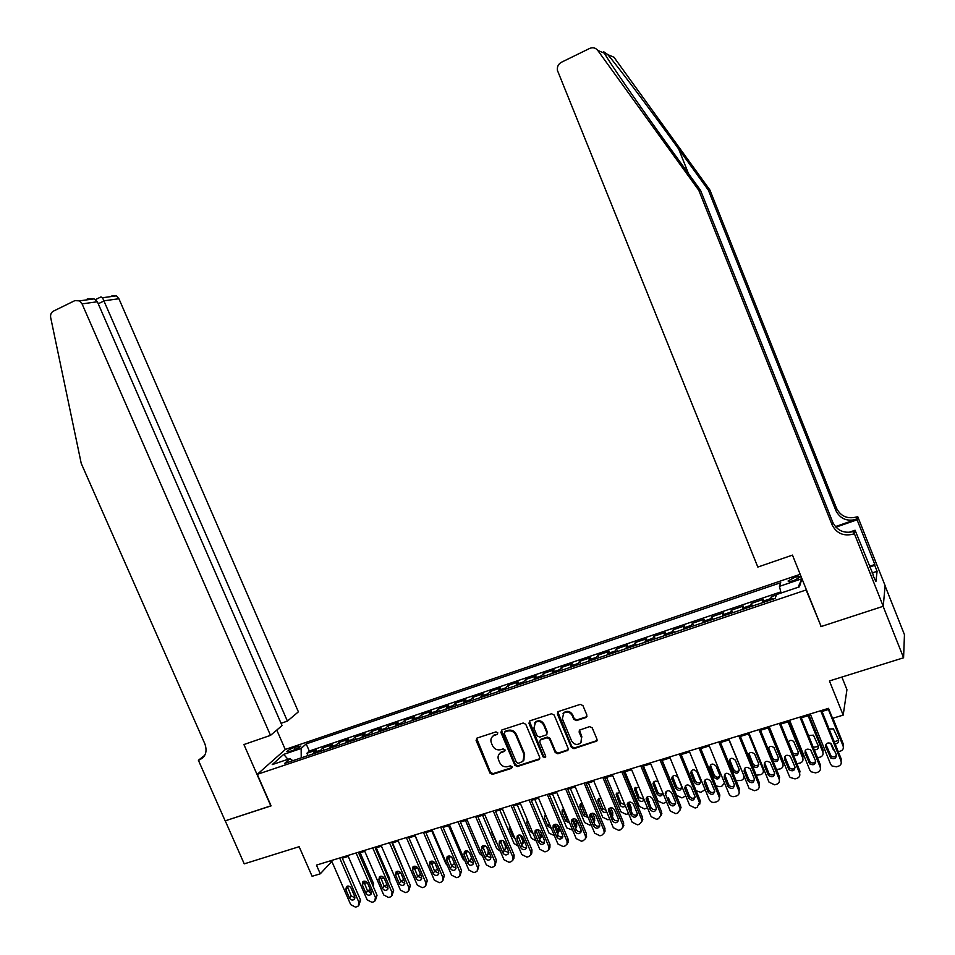 <?xml version="1.0" encoding="UTF-8"?>
<svg xmlns="http://www.w3.org/2000/svg" width="955" height="955" viewBox="0 0 955 955"><rect width="100%" height="100%" fill="white"/><g stroke="black" fill="none" stroke-linecap="round" stroke-linejoin="round"><path stroke-width="1.43" d="M497.758 732.76L495.967 731.888L477.082 738.048L476.091 740.447L489.963 773.12L492.505 774.374L511.426 768.405L512.131 766.734L510.34 765.85L507.881 766.638C504.276 767.378 501.542 766.041 499.704 762.615L498.546 759.894C497.531 757.052 498.104 754.76 500.277 752.994L504.586 751.275L504.956 749.771L503.166 748.887L500.707 749.675C497.101 750.439 494.368 749.102 492.529 745.676L491.371 742.942C490.297 739.862 491.013 737.463 493.52 735.732L497.292 734.347L497.758 732.76M800.959 576.223L795.109 577.166L788.162 580.879C787.923 581.917 789.88 581.774 794.035 580.473L801.09 576.569M585.821 717.563L586.895 715.092L582.956 705.638L580.306 704.372L558.436 711.511L557.374 713.97L571.377 747.383L574.003 748.66L596.887 740.996L597.006 739.289L592.243 727.901L589.605 726.624L579.41 730.145L579.124 732.091L581.476 737.726L580.927 742.644C577.429 745.521 574.301 744.924 571.568 740.865L562.352 718.852L563.748 713.027C567.234 711.189 570.063 712.06 572.248 715.653L573.788 719.33L576.414 720.595L585.821 717.563L586.955 716.453M820.966 626.062L806.115 589.975L257.265 774.35L271.089 805.877L225.237 820.834L244.229 863.857L299.142 846.691L312.106 876.296L320.271 873.813L316.463 865.099L828.522 708.335L832.557 718.339L843.181 715.116L846.942 689.689L841.88 677.059M820.834 626.635L883.124 606.318L903.573 657.78L829.429 680.951L843.181 715.116M525.751 724.272L523.161 723.019L501.912 729.954L500.898 732.366L514.817 765.265L517.383 766.531L539.372 759.38L539.718 757.399L525.751 724.272M529.965 720.798L551.536 713.767L554.151 715.02L568.153 748.41L567.903 750.296L557.816 753.77L555.201 752.504L549.543 739.027L546.94 737.761L540.232 740.041L539.778 742.142L545.675 756.133L545.448 757.518L543.12 756.945L528.927 723.233L529.965 720.798M885.094 585.904L904.457 634.681L903.573 657.78M776.379 594.977L771.318 596.684L772.404 599.37M770.53 600.003L770.601 598.654L762.532 601.375L763.296 599.394L751.322 603.429L752.397 606.103M750.391 606.771L750.499 605.422L742.524 608.108L743.372 606.115L731.506 610.114L732.581 612.764M730.456 613.48L730.599 612.131L722.696 614.793L723.627 612.764L711.881 616.727L712.955 619.365M710.699 620.117L710.89 618.768L703.059 621.407L704.086 619.353L692.447 623.281L693.521 625.907M691.145 626.707L691.36 625.334L683.601 627.948L684.711 625.883L673.179 629.775L674.254 632.377M671.771 633.225L672.022 631.852L664.334 634.442L665.528 632.353L654.115 636.197L655.178 638.8M652.575 639.671L652.862 638.298L645.246 640.865L646.535 638.752L635.206 642.572L636.281 645.162M633.559 646.069L633.881 644.697L626.337 647.227L627.698 645.103L616.488 648.887L617.551 651.453M614.722 652.408L615.08 651.024L607.607 653.542L609.051 651.394L597.937 655.13L599 657.697M596.063 658.687L596.445 657.291L589.044 659.786L590.572 657.625L579.566 661.326L580.628 663.88M577.572 664.907L577.99 663.51L570.66 665.981L572.26 663.797L561.349 667.473L562.411 670.004M559.26 671.067L559.702 669.67L552.444 672.117L554.115 669.909L543.311 673.55L544.362 676.08M541.103 677.167L541.592 675.77L534.382 678.193L536.137 675.973L525.429 679.578L526.48 682.097M523.125 683.219L523.638 681.81L516.5 684.21L518.314 681.977L507.702 685.559L508.764 688.054M505.302 689.212L505.84 687.803L498.773 690.178L500.659 687.922L490.142 691.468L491.192 693.963M487.647 695.156L488.208 693.736L481.201 696.1L483.17 693.831L472.737 697.341L473.787 699.812M470.147 701.042L470.743 699.621L463.796 701.961L465.825 699.669L455.499 703.155L456.538 705.614M452.801 706.879L453.422 705.447L446.546 707.762L448.635 705.47L438.393 708.92L439.443 711.368M435.611 712.657L436.268 711.224L429.44 713.528L431.6 711.212L421.453 714.627L422.492 717.074M418.577 718.387L419.257 716.954L412.488 719.234L414.721 716.895L404.657 720.297L405.696 722.72M401.685 724.069L402.389 722.637L395.692 724.893L397.984 722.541L388.005 725.907L389.043 728.319M384.949 729.704L385.689 728.259L379.04 730.491L381.391 728.14L371.507 731.47L372.546 733.87M368.367 735.278L369.119 733.834L362.53 736.054L364.941 733.679L355.153 736.985L356.179 739.373M351.918 740.805L352.693 739.361L346.176 741.558L348.647 739.17L338.93 742.453L339.956 744.828M335.611 746.297L336.423 744.84L329.952 747.025L332.483 744.625L322.85 747.872L319.459 751.728M323.876 750.248L322.85 747.872M289.843 751.43L293.316 750.26C297.208 748.792 299.739 747.395 300.897 746.07L294.367 747.383C290.475 748.851 287.956 750.248 286.787 751.585L289.843 751.43M800.183 574.313L285.473 749.377L257.265 774.35M781.059 593.031L779.435 586.358L780.736 582.693L306.185 743.897L301.147 748.457L301.231 757.864M779.435 586.358L801.902 578.742L799.431 586.836L776.534 594.559L775.15 598.439L284.602 763.451L289.914 758.64L272.223 764.609L283.719 754.366L301.147 748.457M780.784 591.921L309.301 751.036L306.913 753.244L316.451 750.021L313.025 753.889M336.423 744.84L338.93 742.453M352.693 739.361L355.153 736.985M369.119 733.834L371.507 731.47M385.689 728.259L388.005 725.907M402.389 722.637L404.657 720.297M419.257 716.954L421.453 714.627M436.268 711.224L438.393 708.92M453.422 705.447L455.499 703.155M470.743 699.621L472.737 697.341M488.208 693.736L490.142 691.468M505.84 687.803L507.702 685.559M523.638 681.81L525.429 679.578M541.592 675.77L543.311 673.55M559.702 669.67L561.349 667.473M577.99 663.51L579.566 661.326M596.445 657.291L597.937 655.13M615.08 651.024L616.488 648.887M633.881 644.697L635.206 642.572M652.862 638.298L654.115 636.197M672.022 631.852L673.179 629.775M691.36 625.334L692.447 623.281M710.89 618.768L711.881 616.727M730.599 612.131L731.506 610.114M750.499 605.422L751.322 603.429M770.601 598.654L771.318 596.684M320.271 873.813L331.839 861.398M342.308 858.187L348.229 856.384M358.734 853.161L364.774 851.323M375.303 848.1L381.451 846.214M392.027 842.979L398.295 841.068M408.883 837.822L415.27 835.876M425.906 832.617L432.412 830.623M443.072 827.364L449.71 825.335M460.406 822.064L467.15 819.999M477.882 816.716L484.758 814.615M495.526 811.32L502.533 809.183M513.324 805.877L520.463 803.692M531.29 800.386L538.56 798.165M549.423 794.835L556.825 792.578M567.724 789.236L575.256 786.932M586.191 783.589L593.867 781.238M604.837 777.883L612.656 775.496M623.651 772.129L631.613 769.694M642.643 766.328L650.761 763.845M661.827 760.455L670.076 757.936M681.178 754.534L689.594 751.967M700.731 748.553L709.29 745.939M720.464 742.524L729.178 739.862M740.376 736.424L749.257 733.715M760.502 730.277L769.527 727.507M780.808 724.057L790.012 721.252M801.317 717.79L810.688 714.925M822.04 711.451L828.928 709.338M330.49 860.801L330.872 861.685M307.94 755.608L306.913 753.244M309.301 751.036L306.185 743.897M292.827 760.681L289.914 758.64M329.952 747.025L329.129 748.469M346.176 741.558L345.376 743.014M362.53 736.054L361.766 737.499M379.04 730.491L378.299 731.936M395.692 724.893L394.976 726.325M412.488 719.234L411.808 720.667M429.44 713.528L428.783 714.961M446.546 707.762L445.901 709.195M463.796 701.961L463.187 703.381M481.201 696.1L480.628 697.52M498.773 690.178L498.224 691.599M516.5 684.21L515.975 685.63M534.382 678.193L533.893 679.602M552.444 672.117L551.978 673.514M570.66 665.981L570.231 667.378M589.044 659.786L588.65 661.182M607.607 653.542L607.237 654.927M626.337 647.227L626.003 648.612M645.246 640.865L644.947 642.238M664.334 634.442L664.071 635.815M683.601 627.948L683.374 629.321M703.059 621.407L702.856 622.767M722.696 614.793L722.529 616.142M742.524 608.108L742.393 609.457M762.532 601.375L762.448 602.712M287.956 759.297L283.719 754.366M801.902 578.742L798.082 587.289M497.292 734.347L494.069 735.028L492.291 736.723M499.381 753.782L500.802 752.265L505.028 750.618M476.629 738.275L490.512 772.38L493.043 773.634L512.214 767.545M501.411 730.217L515.33 764.537L517.897 765.791L539.778 758.736M504.968 731.876L504.252 733.559L516.476 762.46L518.279 763.343L522.886 761.398L524.176 754.844L515.807 735.028C513.957 731.578 511.212 730.253 507.571 731.029L504.718 731.984L505.255 731.291M523.949 760.073L524.176 754.844M505.493 731.184L508.096 730.336C511.725 729.56 514.47 730.885 516.321 734.335L524.677 754.116M540.721 739.337L547.418 737.057L550.02 738.311L555.679 751.776L558.281 753.041L568.225 749.711M529.404 721.109L543.61 756.217L545.759 756.933M543.658 725.012C541.628 721.586 538.907 720.655 535.516 722.219L533.905 728.176L537.14 735.875L539.742 737.141L546.451 734.849L546.905 732.736L543.658 725.012L544.135 724.32C542.106 720.894 539.408 719.963 536.018 721.538L534.621 723.019M546.952 734.12L546.905 732.736M544.135 724.32L547.382 732.043M562.984 713.767L564.214 712.346C567.7 710.508 570.517 711.38 572.69 714.961L574.23 718.638L576.868 719.903L586.251 716.883M581.416 741.88L581.476 737.726M579.494 730.05L581.917 737.009M557.804 711.869L571.83 746.667L574.444 747.932L597.078 740.567M360.154 852.731L373.56 883.578L373.345 886.801M364.07 883.029L367.329 882.957M367.329 890.514L370.445 889.857M339.634 858.008L358.901 902.236L358.256 906.02L357.122 906.641L355.487 907.119L350.7 904.636L331.445 860.515M358.877 905.233L360.572 900.111L341.926 857.303M354.711 896.447L354.162 899.514C352.323 900.553 350.76 900.052 349.47 897.987L345.853 889.702L346.462 886.574C348.3 885.595 349.84 886.121 351.094 888.15L354.711 896.447M354.974 897.867L351.154 895.886L347.31 886.145M281.057 723.305L287.407 721.097L298.39 711.833L118.909 298.736L104.417 300.765L98.234 303.774M287.407 721.097L102.531 297.733L116.391 295.847L118.909 298.736M270.85 805.96L243.919 744.542L270.504 735.362L82.07 303.893L79.432 300.873L74.872 300.622L53.385 311.151C51.14 312.464 50.233 314.613 50.687 317.597L81.235 463.426L204.895 743.933C207.486 751.585 205.6 756.921 199.249 759.965L198.389 760.264L225.153 820.858L271.041 805.769M198.389 760.264L204.752 755.298M285.282 749.544L276.783 730.062M270.504 735.362L282.059 725.609L97.362 301.756L82.07 303.893M111.986 295.608L116.391 295.847M204.239 756.145L199.249 759.965M87.227 298.951L94.079 298.879L97.362 301.756M100.454 297.172L102.531 297.733M607.75 54.614L613.958 57.216L709.959 190.117L708.371 190.152L678.707 149.076C650.474 109.885 617.3 65.704 607.75 54.614L604.658 52.358C603.178 51.379 603.082 51.654 604.36 53.194C609.374 62.302 640.172 106.841 669.765 147.715L700.528 190.284L832.796 522.325C837.177 530.741 844.16 533.797 853.722 531.493L853.197 534.132L854.403 533.726L883.244 606.282L821.157 626.528L792.471 555.106L757.828 567.067L557.41 70.36C556.992 66.755 558.317 64.069 561.373 62.29L589.665 48.43C592.864 47.117 595.562 47.774 597.746 50.412L698.797 190.32L832.115 524.892C836.532 533.379 843.563 536.459 853.197 534.132M709.959 190.117L836.508 508.239C840.71 516.321 847.395 519.234 856.563 516.989L857.709 516.583L885.118 585.654L883.244 606.282M700.528 190.284L698.797 190.32M835.398 526.623L856.086 519.413C846.858 521.681 840.125 518.732 835.888 510.603L708.371 190.152M869.42 566.327L874.828 564.5L874.732 565.312L869.695 567.007M873.085 575.555L875.914 581.559L877.096 571.293L874.732 565.312M873.479 575.423L855.083 530.228L854.403 533.726M857.709 516.583L857.089 519.807L835.912 527.184M874.828 564.5L857.089 519.807M848.78 532.401L855.083 530.228M877.096 571.293L872.058 572.976M376.27 847.801L389.7 878.791L389.771 881.489M381.916 876.308L382.645 876.606M380.794 878.528L383.516 878.123M383.934 885.774L387.05 884.867M392.517 842.835L406.257 875.914M397.722 871.211L399.823 871.879M397.59 873.837L400.408 872.428M400.658 880.916L403.762 879.758M408.907 837.822L422.528 869.444M414.004 866.269L416.81 866.901M414.506 869.014L416.989 867.045M417.502 875.974L420.582 874.517M429.834 869.671L415.115 835.923M430.717 861.517L433.594 861.888M431.529 864.06L432.925 863.368L433.606 861.637M434.489 870.96L437.509 869.11M356.096 852.958L375.411 897.402L374.79 901.174L373.608 901.83L371.949 902.32L367.138 899.825L347.847 855.489M375.387 900.398L377.034 895.277L358.352 852.278M371.197 891.588L370.671 894.644C368.809 895.73 367.221 895.229 365.908 893.152L362.291 884.819L362.876 881.704C364.738 880.677 366.302 881.202 367.58 883.244L371.197 891.588M371.459 893.021L367.556 891.051L363.7 881.262M372.701 847.873L392.063 892.519L391.478 896.268L390.225 896.984L388.566 897.473L383.719 894.966L364.38 850.428M392.039 895.515L393.639 890.406L374.921 847.204M387.837 886.682L387.336 889.726C385.45 890.86 383.838 890.382 382.489 888.257L378.86 879.889L379.433 876.786C381.32 875.723 382.907 876.224 384.197 878.314L387.837 886.682M388.088 888.126L384.101 886.168L380.233 876.332M389.461 842.752L408.859 887.601L408.31 891.325L407.009 892.089L405.314 892.579L400.443 890.072L381.069 845.318M408.836 890.597L410.399 885.5L391.634 842.083M404.61 881.74L404.144 884.76C402.234 885.954 400.599 885.476 399.226 883.327L395.585 874.923L396.134 871.831C398.032 870.721 399.644 871.211 400.969 873.324L404.61 881.74M404.872 883.184L400.79 881.238L396.922 871.366M406.376 837.571L425.811 882.635L425.309 886.324L423.925 887.159L422.229 887.649L417.311 885.13L397.901 840.161M425.787 885.643L427.303 880.546L408.501 836.914M421.549 876.75L421.107 879.746C419.185 880.999 417.514 880.534 416.105 878.349L412.464 869.91L412.978 866.842C414.9 865.66 416.535 866.149 417.896 868.298L421.549 876.75M421.8 878.194L417.633 876.272L413.754 866.352M447.418 865.564L445.878 863.714L431.756 830.826M447.883 856.85L450.33 856.898M448.671 858.987L450.306 856.229M451.631 865.899L454.496 863.463M423.435 832.354L442.917 877.633L442.452 881.274L440.995 882.169L439.288 882.671L434.346 880.14L414.888 834.968M442.881 880.653L444.362 875.544L425.512 831.71M438.632 871.724L438.226 874.673C436.28 876.01 434.597 875.556 433.14 873.336L429.487 864.848L429.977 861.804C431.911 860.574 433.582 861.04 434.967 863.225L438.632 871.724M438.87 873.157L434.62 871.258L430.741 861.303M464.978 861.004L462.698 858.724L448.54 825.693M465.228 852.039L467.198 851.872M465.933 853.806L467.114 850.869M468.929 860.789L470.755 859.727L471.448 857.315M440.649 827.078L460.167 872.584L459.761 876.165L458.221 877.144L456.502 877.645L451.524 875.114L432.018 829.716M460.131 875.604L461.575 870.494L442.69 826.457M455.857 866.639L455.499 869.551C453.541 870.96 451.822 870.53 450.33 868.274L446.665 859.751L447.119 856.731C449.065 855.429 450.76 855.883 452.193 858.103L455.857 866.639M456.108 868.071L451.763 866.197L447.871 856.205M482.621 856.205L479.661 853.698L465.479 820.512M486.19 846.452L488.435 850.81M482.741 847.085L484.221 846.787M489.187 852.564L488.148 854.152M474.707 837.69L479.028 847.813M483.326 848.494L484.066 845.569M486.382 855.644L487.85 854.618L488.208 851.168M458.018 821.766L477.572 867.486L477.225 870.996L475.614 872.07L473.859 872.584L468.857 870.041L449.316 824.428M477.524 870.53L478.933 865.397L460.012 821.145M473.25 861.517L472.928 864.382C470.958 865.875 469.203 865.469 467.675 863.165L463.999 854.594L464.405 851.621C466.374 850.237 468.105 850.678 469.585 852.934L473.25 861.517M473.501 862.95L469.06 861.1L465.157 851.06M500.36 851.239L496.779 848.637L482.573 815.284M503.082 840.651L505.398 846.082L505.971 845.163M500.384 841.988L501.399 841.665M506.699 846.858L505.326 849.091M491.944 831.471L492.064 833.464L497.054 843.48M500.838 843.05L501.196 840.328M503.965 850.404L505.111 849.449L505.398 846.082M475.542 816.394L495.144 862.341L494.857 865.779L493.15 866.961L491.383 867.474L486.346 864.92L466.756 819.08M495.084 865.409L496.457 860.264L477.488 815.797M490.798 856.349L490.524 859.154C488.542 860.741 486.764 860.36 485.164 858.008L481.487 849.401L481.845 846.476C483.839 844.996 485.594 845.414 487.122 847.718L490.798 856.349M491.049 857.769L486.501 855.943L482.597 845.879M518.231 846.142L514.053 843.516L499.811 810.019M520.26 835.088L522.743 840.949L523.65 839.445M524.235 840.794L522.66 843.993M509.516 825.633L509.337 828.272L512.919 836.723L515.055 838.669M518.458 837.428L518.505 835.124M521.693 845.056L522.743 840.949M493.234 810.974L512.871 857.148L512.644 860.491L510.853 861.792L509.075 862.305L503.989 859.751L484.364 813.696M512.787 860.264L513.909 858.414L514.136 855.083L495.132 810.401M508.514 851.132L508.287 853.865C506.305 855.573 504.479 855.214 502.819 852.803L499.143 844.148L499.441 841.295C501.447 839.72 503.237 840.102 504.825 842.465L508.514 851.132M508.752 852.54L504.109 850.75L500.205 840.651M536.233 840.913L531.469 838.359L517.204 804.695M537.641 829.62L540.244 835.756L541.401 833.799L541.246 836.95L540.088 838.92L540.244 835.756M540.184 830.934L541.401 833.799M527.339 819.939L526.754 823.043L530.359 831.53L533.141 833.62M536.161 831.578L536.018 829.979M539.551 839.588L540.088 838.92M511.08 805.519L530.765 851.908L530.61 855.143L528.712 856.575L526.909 857.101L521.8 854.534L502.139 808.252M530.61 855.143L531.816 853.066L531.971 849.843L512.931 804.946M526.372 845.855L526.217 848.506C524.223 850.344 522.373 850.022 520.642 847.551L516.953 838.86L517.192 836.079C519.198 834.384 521.036 834.742 522.683 837.153L526.372 845.855M526.623 847.264C524.641 848.088 523.065 847.503 521.884 845.509L517.956 835.374M554.366 835.577L549.053 833.154L534.752 799.323M555.237 824.225L557.899 830.528L559.009 828.57L558.926 831.59L557.827 833.56L557.899 830.528M557.362 824.666L559.009 828.57M545.245 814.388L550.235 825.788M545.377 814.317L544.338 817.755L547.943 826.29L551.333 828.403M529.094 800.004L548.815 846.619L548.743 849.711L546.738 851.323L544.923 851.848L539.766 849.27L520.069 802.761M548.743 849.711L549.901 847.658L549.973 844.566L530.896 799.454M544.41 840.543L544.314 843.098C542.333 845.068 540.435 844.781 538.62 842.25L534.919 833.512L535.098 830.826C537.116 829 538.978 829.322 540.709 831.793L544.41 840.543M544.66 841.928C542.643 842.823 541.031 842.25 539.814 840.209L535.886 830.062M572.666 830.17L566.793 827.901L552.468 793.903M573.036 818.877L575.722 825.251L576.772 823.306L576.581 826.517M574.91 818.865L576.772 823.306M562.937 809.088L566.769 819.068L568.786 820.978M563.629 808.742L562.185 809.912L562.077 812.43L565.682 821.002L569.658 823.031M575.65 828.248L575.722 825.251M547.275 794.429L567.043 841.283L567.043 844.22L564.918 846.011L563.092 846.548L557.911 843.957L538.166 797.222M567.962 842.525L568.141 839.242L549.03 793.903M562.614 835.183L562.579 837.607C560.621 839.743 558.675 839.505 556.765 836.902L553.064 828.128L553.172 825.55C555.177 823.568 557.087 823.843 558.902 826.397L562.614 835.183M562.853 836.544C560.812 837.511 559.164 836.962 557.911 834.873L553.972 824.69M591.133 824.714L589.784 825.12L584.687 822.601L570.326 788.448M591.026 813.576L593.688 819.927L594.702 817.981L594.452 821.288M592.697 813.23L594.702 817.981M580.783 803.74L584.627 813.732L587.397 815.845M582.096 803.215L580.007 804.671L579.971 807.047L583.589 815.666L588.101 817.516M593.867 822.303L593.688 819.927M565.623 788.818L585.427 835.9L585.511 838.633L583.278 840.663L581.44 841.2L576.211 838.597L556.431 791.635M586.239 837.237L586.489 833.858L567.33 788.293M580.986 829.776L581.022 832.044C579.088 834.36 577.107 834.181 575.089 831.507L571.377 822.685L571.4 820.25C573.382 818.089 575.34 818.316 577.262 820.93L580.986 829.776M581.225 831.113C579.148 832.151 577.465 831.614 576.175 829.489L572.224 819.283M609.768 819.211L607.881 819.772L602.748 817.241L588.364 782.933M609.242 808.372L611.833 814.555L612.788 812.621L612.465 816.024M610.723 807.691L612.788 812.621M598.797 798.344L602.641 808.36L606.115 810.485M600.779 797.735L597.997 799.407L598.033 801.627L601.662 810.282C602.951 812.383 604.622 812.908 606.676 811.834M612.131 815.988L611.833 814.555M584.15 783.148L603.99 830.468L604.157 832.975L601.817 835.255L599.955 835.792L594.69 833.19L574.862 785.989M604.67 831.912L604.993 828.439L585.797 782.646M599.525 824.308L599.633 826.397C597.746 828.928 595.729 828.821 593.568 826.063L589.844 817.193L589.808 814.937C591.754 812.562 593.747 812.729 595.801 815.427L599.525 824.308M599.764 825.621C597.663 826.744 595.944 826.218 594.607 824.046L590.656 813.827M628.569 813.612L626.146 814.388L620.965 811.846L606.556 777.358M628.963 802.212L631.04 807.202L630.885 810.365M616.966 792.913L620.822 802.94L624.952 804.958M619.676 792.328L616.142 794.142L619.89 804.85C621.466 807.202 623.293 807.584 625.382 805.996M602.844 777.418L622.72 824.977L622.958 827.209L620.511 829.8L618.637 830.337L613.337 827.734L593.473 780.295M623.257 826.564L623.675 822.959L604.431 776.94M618.231 818.793L618.398 820.667C616.596 823.449 614.543 823.413 612.227 820.56L608.383 809.601C610.269 806.987 612.31 807.082 614.507 809.864L618.231 818.793M618.482 820.082C616.345 821.276 614.59 820.775 613.206 818.554L609.242 808.312M647.502 807.87L644.565 808.945L639.361 806.402L624.916 771.747M647.418 796.816L649.603 804.217M635.302 787.421L639.17 797.461L643.909 799.24M638.835 787.027L634.478 788.854L638.286 799.359C640.244 801.985 642.214 802.164 644.195 799.932M621.717 771.652L641.641 819.45L641.915 821.36L639.396 824.284L637.498 824.834L632.162 822.219L612.25 774.541M641.927 821.252L642.524 817.432L623.257 771.174M637.128 813.23L637.343 814.842C635.648 817.898 633.547 817.946 631.064 815.009L627.137 804.253C628.927 801.364 631.016 801.376 633.392 804.253L637.128 813.23M637.367 814.472C635.218 815.773 633.416 815.284 631.983 813.015L628.02 802.761M666.578 801.985L663.164 803.453L657.911 800.911L643.443 766.077M675.686 803.107C673.478 804.588 671.604 804.134 670.076 801.77L668.345 797.604M653.817 781.894L657.685 791.934C659.093 794.166 660.86 794.632 662.997 793.342M658.293 782.002C655.679 780.474 653.912 780.987 652.993 783.566L656.861 793.832C659.392 796.745 661.457 796.625 663.057 793.498M640.757 765.815L660.729 813.851L661.027 815.403L658.449 818.722L656.539 819.283L651.155 816.656L631.219 768.739M661.015 815.618L661.564 811.846L642.249 765.361M656.192 807.608L656.431 808.933C654.891 812.275 652.778 812.442 650.068 809.41L646.093 798.893C647.741 795.706 649.866 795.611 652.444 798.595L656.192 807.608M656.443 808.825C654.259 810.198 652.42 809.733 650.94 807.417L646.965 797.162M685.797 795.933L681.93 797.914L676.641 795.36L662.149 760.359M672.487 776.308L676.367 786.359C677.883 788.675 679.709 789.093 681.87 787.624M681.631 786.442L677.978 777.609C675.221 774.601 673.132 774.827 671.711 778.277L675.603 788.245C678.48 791.289 680.557 791.003 681.858 787.409L681.631 786.442M659.989 759.929L679.996 808.216L680.282 809.351L677.692 813.111L675.758 813.672L670.338 811.046L650.355 762.878M680.294 809.912L680.772 806.211L661.421 759.488M675.448 801.937L675.674 802.916C674.349 806.593 672.213 806.88 669.264 803.752L665.265 793.533C666.721 790.012 668.858 789.797 671.687 792.877L675.448 801.937M704.241 781.393L704.539 782.109M691.348 770.685L695.228 780.724C696.792 783.1 698.666 783.494 700.839 781.918M700.6 780.796L696.935 771.903C693.903 768.811 691.802 769.169 690.644 772.965L694.512 782.611C697.663 785.726 699.752 785.32 700.779 781.393L700.6 780.796M696.135 790.764L700.875 792.328L705.124 789.654M679.411 753.984L699.454 802.522L697.114 807.441L695.156 808.014L689.701 805.375L669.682 756.957M699.752 804.158L700.17 800.529L680.784 753.567M694.87 796.207L695.061 796.828C693.999 800.839 691.862 801.245 688.639 798.046L684.663 788.162C685.857 784.282 688.006 783.924 691.11 787.099L694.87 796.207M695.121 797.33C692.888 798.905 690.978 798.487 689.391 796.076L685.404 785.81M710.365 765.015L714.256 775.054C715.88 777.466 717.79 777.836 719.986 776.164M719.748 775.09L716.083 766.161C712.74 762.985 710.651 763.475 709.804 767.629L713.6 776.916C717.05 780.104 719.115 779.567 719.831 775.317L719.748 775.09M716.131 785.977L719.986 786.681L721.908 786.108L724.511 782.993M699.012 747.98L719.187 797.007C719.736 799.287 718.912 800.863 716.716 801.723L714.746 802.296C712.263 802.761 710.436 801.878 709.255 799.645L689.188 750.988M719.39 798.332L719.843 795.026L700.325 747.574M714.495 790.43L714.579 790.668C713.851 795.014 711.726 795.551 708.192 792.28L704.301 782.766C705.16 778.516 707.297 778.027 710.723 781.274L714.495 790.43M714.734 791.504C712.49 793.175 710.532 792.793 708.885 790.322L704.897 780.056M728.987 739.91L743.67 775.245M729.572 759.285L733.488 769.348C735.171 771.795 737.117 772.129 739.301 770.351M739.075 769.324L735.326 760.192C731.649 757.16 729.608 757.828 729.202 762.209L732.879 771.198C736.532 774.386 738.597 773.765 739.075 769.324M736.126 780.713L741.223 780.414C743.491 779.495 744.267 777.859 743.587 775.532M718.805 741.928L738.919 790.955C739.636 793.354 738.836 795.014 736.508 795.945L734.526 796.53C732.019 796.995 730.169 796.112 728.987 793.868L708.885 744.96M738.919 790.955L739.516 788.985L720.058 741.534M734.3 784.592C733.81 789.14 731.697 789.773 727.949 786.49L724.165 777.275C724.582 772.786 726.671 772.106 730.456 775.233L734.3 784.592M734.538 785.607C732.294 787.386 730.3 787.039 728.581 784.533L724.57 774.266M748.493 733.941L763.117 769.742L763.451 768.489M748.959 753.519L753.053 763.916C754.904 766.101 756.826 766.28 758.807 764.466M758.592 763.511L754.629 753.949C750.857 751.358 748.863 752.17 748.636 756.372L752.516 765.767C756.264 768.548 758.282 767.784 758.592 763.511M756.241 775.221L760.729 774.66C763.009 773.729 763.809 772.094 763.117 769.742M738.788 735.804L758.95 785.094C759.655 787.505 758.843 789.176 756.503 790.119L754.498 790.704L749.126 788.472L728.772 738.872M758.95 785.094L759.476 783.136L739.982 735.446M754.307 778.695C753.996 783.076 751.919 783.84 748.075 780.987L744.1 771.354C744.327 767.044 746.368 766.232 750.236 768.894L754.307 778.695M754.534 779.65C752.492 781.465 750.535 781.274 748.648 779.041L744.446 768.405M768.178 727.925L782.825 763.904L783.279 762.054L769.253 727.603M768.536 747.693L772.846 758.413C774.827 760.323 776.702 760.359 778.504 758.533M772.977 760.884C776.666 762.4 778.444 761.314 778.277 757.637L774.063 747.693C771.354 745.664 769.36 746.058 768.071 748.863M776.511 769.551L780.402 768.847C782.706 767.916 783.518 766.268 782.825 763.904M758.962 729.632L779.161 779.173C779.877 781.596 779.041 783.279 776.678 784.234L774.648 784.819L769.026 782.145L748.851 732.724M779.161 779.173L779.626 777.227L760.096 729.286M774.493 772.75C774.35 776.952 772.332 777.848 768.429 775.4L764.227 765.373C764.287 761.254 766.268 760.311 770.16 762.544L774.493 772.75M774.72 773.634C772.87 775.472 770.948 775.424 768.942 773.466L764.513 762.508M788.054 721.849L802.737 758.007L803.119 756.169L789.069 721.538M788.293 741.832L792.853 752.815C794.918 754.474 796.757 754.378 798.368 752.528M793.569 755.477C796.995 756.193 798.535 754.939 798.165 751.716L793.665 741.426C791.444 739.862 789.606 740.089 788.138 742.107M796.936 763.749L800.278 762.985C802.606 762.042 803.418 760.383 802.737 758.007M779.34 723.389L799.574 773.204C800.29 775.627 799.442 777.322 797.055 778.289L795.014 778.886L790.119 777.43L789.343 776.2L769.133 726.516M799.574 773.204L799.98 771.258L780.402 723.066M794.882 766.734C794.87 770.78 792.913 771.771 789.009 769.718L784.544 759.332C784.473 755.393 786.383 754.343 790.263 756.181L794.882 766.734M795.097 767.545C793.438 769.408 791.552 769.491 789.451 767.796L784.771 756.551M813.815 756.563L810.676 749.914M808.121 715.713L822.828 752.062L823.15 750.224L809.076 715.414M813.266 747.288L818.435 746.476M814.269 749.771C817.385 749.962 818.71 748.613 818.232 745.736L813.445 735.159L808.503 735.529M817.528 757.816L820.333 757.064C822.685 756.109 823.52 754.438 822.828 752.062M799.92 717.086L820.19 767.163C820.906 769.611 820.047 771.318 817.635 772.285L815.57 772.882L810.95 771.747L809.864 770.184L789.606 720.249M820.19 767.163L820.524 765.23L800.911 716.787M815.475 760.669C815.582 764.549 813.684 765.635 809.804 763.928L805.065 753.244C804.886 749.46 806.724 748.326 810.556 749.818L815.475 760.669M815.677 761.398C814.173 763.272 812.335 763.475 810.174 762.018L805.244 750.546M834.957 751.275L832.939 749.066L830.564 743.157M828.391 709.505L843.11 746.046L843.372 744.232L832.891 718.232M834.276 741.772L838.681 740.352M835.112 743.861C837.905 743.659 839.027 742.274 838.502 739.695L833.428 728.868L829.131 729.023M838.299 751.752L840.579 751.084C842.955 750.129 843.802 748.445 843.11 746.046M820.691 710.723L841.009 761.063C841.713 763.523 840.854 765.241 838.418 766.22L836.329 766.829L831.972 765.958L830.575 764.119L810.282 713.922M841.009 761.063L841.283 759.141L821.634 710.448M836.27 754.546C836.461 758.282 834.634 759.44 830.802 758.043L825.788 747.085C825.526 743.456 827.293 742.238 831.065 743.432L836.27 754.546M836.461 755.178C835.088 757.064 833.309 757.387 831.101 756.133L825.908 744.482M320.283 750.272L313.861 752.433M295.286 749.496L294.367 747.383M298.545 747.884L297.817 746.213M495.132 734.55L494.595 735.255M504.777 750.726L504.24 751.442M502.318 751.513L501.781 752.23M511.94 767.665L511.426 768.405M493.043 773.634L492.505 774.374M490.512 772.38L489.963 773.12M476.652 739.743L476.091 740.447M497.591 733.75L497.054 734.455M539.157 759.07L538.668 759.81M517.897 765.791L517.383 766.531M515.33 764.537L514.817 765.265M501.435 731.673L500.898 732.366M516.321 734.335L515.807 735.028M508.096 730.336L507.571 731.029M567.545 750.117L567.079 750.845M558.281 753.041L557.816 753.77M555.679 751.776L555.201 752.504M550.02 738.311L549.543 739.027M547.418 737.057L546.94 737.761M541.318 739.015L540.828 739.719M543.61 756.217L543.12 756.945M529.428 722.553L528.927 723.233M576.868 719.903L576.414 720.595M574.23 718.638L573.788 719.33M572.69 714.961L572.248 715.653M579.566 731.387L579.124 732.091M596.338 741.02L595.908 741.737M574.444 747.932L574.003 748.66M571.83 746.667L571.377 747.383M557.839 713.289L557.374 713.97M372.522 884.903L373.56 883.578M360.572 900.111L358.901 902.236M349.47 897.987L351.154 895.886M345.853 889.702L347.56 887.625M678.707 149.076L688.507 173.655M832.796 522.325L832.115 524.892M835.888 510.603L836.508 508.239M604.36 53.194L597.746 50.412M856.086 519.413L856.563 516.989M388.995 879.698L389.7 878.791M377.034 895.277L375.411 897.402M365.908 893.152L367.556 891.051M362.291 884.819L363.951 882.742M393.639 890.406L392.063 892.519M382.489 888.257L384.101 886.168M378.86 879.889L380.484 877.824M410.399 885.5L408.859 887.601M399.226 883.327L400.79 881.238M395.585 874.923L397.173 872.858M427.303 880.546L425.811 882.635M416.105 878.349L417.633 876.272M412.464 869.91L414.004 867.844M444.362 875.544L442.917 877.633M433.14 873.336L434.62 871.258M429.487 864.848L430.98 862.795M461.575 870.494L460.167 872.584M450.33 868.274L451.763 866.197M446.665 859.751L448.11 857.697M478.933 865.397L477.572 867.486M467.675 863.165L469.06 861.1M463.999 854.594L465.395 852.552M496.087 841.2L495.645 841.868M492.505 832.796L492.064 833.464M496.457 860.264L495.144 862.341M485.164 858.008L486.501 855.943M481.487 849.401L482.836 847.36M513.706 835.482L512.919 836.723M510.125 827.054L509.337 828.272M514.136 855.083L512.871 857.148M502.819 852.803L504.109 850.75M499.143 844.148L500.444 842.119M531.469 829.68L530.359 831.53M527.888 821.216L526.754 823.043M531.971 849.843L530.765 851.908M520.642 847.551L521.884 845.509M516.953 838.86L518.207 836.843M549.077 824.344L547.943 826.29M545.484 815.845L544.338 817.755M549.973 844.566L548.815 846.619M538.62 842.25L539.814 840.209M534.919 833.512L536.125 831.507M566.769 819.068L565.682 821.002M563.175 810.52L562.077 812.43M568.141 839.242L567.043 841.283M556.765 836.902L557.911 834.873M553.064 828.128L554.21 826.123M584.627 813.732L583.589 815.666M581.022 805.149L579.971 807.047M586.489 833.858L585.427 835.9M575.089 831.507L576.175 829.489M571.377 822.685L572.475 820.691M602.641 808.36L601.662 810.282M599.024 799.729L598.033 801.627M604.993 828.439L603.99 830.468M593.568 826.063L594.607 824.046M589.844 817.193L590.894 815.212M630.264 808.873L631.04 807.202M620.822 802.94L619.89 804.85M617.205 794.262L616.262 796.148M623.675 822.959L622.72 824.977M612.227 820.56L613.206 818.554M608.502 811.654L609.493 809.673M649.006 802.773L649.46 801.746M639.17 797.461L638.286 799.359M635.541 788.746L634.645 790.621M642.524 817.432L641.641 819.45M631.064 815.009L631.983 813.015M627.328 806.056L628.259 804.086M657.685 791.934L656.861 793.832M654.044 783.184L653.208 785.046M661.564 811.846L660.729 813.851M650.068 809.41L650.94 807.417M646.332 800.409L647.203 798.452M676.367 786.359L675.603 788.245M672.726 777.561L671.95 779.411M680.772 806.211L679.996 808.216M669.264 803.752L670.076 801.77M665.516 794.715L666.339 792.757M695.228 780.724L694.512 782.611M691.575 771.891L690.847 773.741M700.17 800.529L699.454 802.522M688.639 798.046L689.391 796.076M684.878 788.961L685.642 787.015M714.256 775.054L713.6 776.916M710.604 766.161L709.935 767.999M719.748 794.787L719.091 796.768M708.192 792.28L708.885 790.322M704.432 783.148L705.136 781.214M733.476 769.312L732.879 771.174M729.811 760.383L729.202 762.209M727.937 786.466L728.57 784.509M724.165 777.275L724.809 775.353M752.862 763.534L752.325 765.373M749.198 754.557L748.636 756.372M747.884 780.593L748.445 778.647M744.1 771.354L744.685 769.443M772.44 757.685L772.141 758.843M768.763 748.672L768.453 749.794M768.011 774.66L768.512 772.726M764.227 765.373L764.74 763.475M788.341 768.668L788.782 766.746M784.544 759.332L784.998 757.446M808.861 762.615L809.243 760.705M805.065 753.244L805.447 751.358M829.597 756.515L829.907 754.605M825.788 747.085L826.111 745.21M788.412 581.5L788.162 580.879M494.069 735.028L493.52 735.732M500.802 752.265L500.277 752.994M536.018 721.538L535.516 722.219M564.214 712.346L563.748 713.027M354.162 899.514L354.699 898.846M79.432 300.873L94.079 298.879M101.063 296.874L95.488 299.595M604.658 52.358L606.234 56.309M400.312 872.619L399.835 873.252M416.762 867.725L416.308 868.334M370.671 894.644L371.185 893.987M387.336 889.726L387.814 889.081M404.144 884.76L404.598 884.139M421.107 879.746L421.525 879.149M471.113 859.19L471.818 858.151M575.722 828.116L576.772 826.159M568.153 842.167L567.043 844.22M593.903 822.362L594.774 820.655M586.573 836.592L585.511 838.633M612.298 816.382L612.943 815.057M605.16 830.934L604.157 832.975M630.849 810.282L631.267 809.374M616.524 793.378L616.142 794.142M623.902 825.18L622.958 827.209M608.383 809.601L608.765 808.825M635.003 787.732L634.478 788.854M642.811 819.33L641.915 821.36M627.137 804.253L627.686 803.107M653.686 782.026L652.993 783.566M661.863 813.397L661.027 815.403M646.093 798.893L646.81 797.318M672.487 776.415L671.711 778.277M681.058 807.357L680.282 809.351M665.265 793.533L666.089 791.588M691.372 771.115L690.644 772.965M700.385 801.221L699.669 803.215M684.663 788.162L685.427 786.216M710.472 765.791L709.804 767.629M719.843 795.026L719.187 797.007M704.301 782.766L705.005 780.82M733.488 769.348L732.879 771.198M727.949 786.49L728.581 784.533M753.053 763.916L752.516 765.767M748.075 780.987L748.648 779.041M772.846 758.413L772.5 759.738M768.429 775.4L768.942 773.466M789.009 769.718L789.451 767.796M809.804 763.928L810.174 762.018M830.802 758.043L831.101 756.133"/></g></svg>
